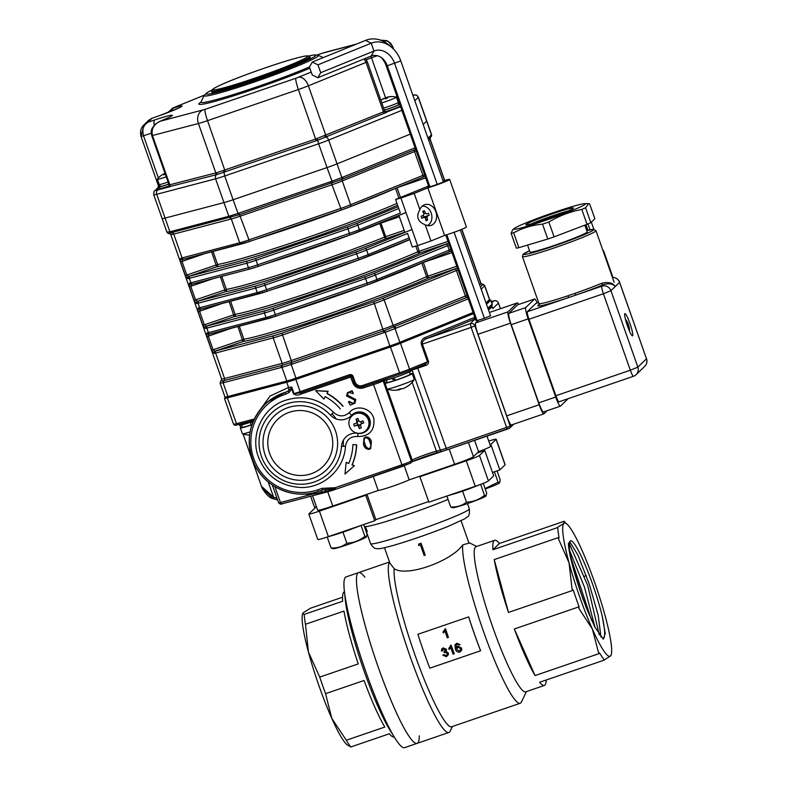 <?xml version="1.0" encoding="UTF-8"?>
<svg xmlns="http://www.w3.org/2000/svg" width="787" height="787" viewBox="0 0 787 787"><rect width="100%" height="100%" fill="white"/><g stroke="black" fill="none" stroke-linecap="round" stroke-linejoin="round"><path stroke-width="1.18" d="M421.035 543.256A40.973 2.548 -19.4 0 1 418.822 544.014L418.556 545.46A40.973 2.548 -19.4 0 0 420.386 544.84L424.144 555.514A40.973 2.548 -19.4 0 0 425.216 555.15L421.065 543.217L425.216 555.15M418.822 544.014L418.871 543.965A40.609 2.528 -19.4 0 0 421.065 543.217M448.383 637.47A86.462 11.589 -108.9 0 1 445.432 628.656L443.042 631.931A86.462 11.589 -108.9 0 0 443.386 632.974L444.96 630.987A86.462 11.589 -108.9 0 0 447.272 637.854L448.433 637.45A86.098 11.539 -108.9 0 1 445.491 628.675L445.432 628.656M445.009 630.997L443.386 632.974M459.47 650.997L460.562 649.973L460.464 648.577L458.024 647.337L456.893 648.35L456.903 649.668L459.47 650.997L460.582 649.895M456.903 649.668L459.451 651.075M456.863 648.419L456.873 649.747M456.273 648.104L457.965 646.235L461.566 648.163L461.684 650.219L459.903 652.039C457.562 652.433 456.037 651.4 455.329 648.95L454.965 644.996L456.834 643.245L460.139 644.612L459.067 645.104L457.119 644.278L456.263 644.858L456.44 647.622M454.965 644.996L455.27 644.386M456.834 643.245L460.139 644.612M454.994 644.947L456.863 643.195M461.566 648.163L461.703 650.141M457.965 646.235L461.585 648.085M456.293 644.799L456.303 648.035L457.995 646.176M454.256 653.849A86.462 11.589 -108.9 0 1 451.099 645.212L448.757 648.458A86.462 11.589 -108.9 0 0 449.131 649.482L450.676 647.514A86.462 11.589 -108.9 0 0 453.145 654.233L454.276 653.761A86.098 11.539 -108.9 0 1 451.128 645.163L451.099 645.212M450.38 645.458L451.128 645.163M449.761 647.15L448.757 648.458M446.416 656.663L442.815 655.168L443.888 654.676L446.081 655.66L447.223 654.538L447.164 653.358L444.95 652.315L444.271 652.679L444.016 651.646L445.334 649.708L443.553 648.921L442.579 650.76L441.418 651.036L441.782 648.941L443.16 647.927L446.436 649.295L445.865 651.42L448.285 652.994L448.374 654.686L446.416 656.663M446.416 650.652L445.865 651.42M445.324 650.672L445.334 649.708M443.888 654.676L442.815 655.168M448.285 652.994L448.393 654.597M446.436 649.295L445.895 651.351L448.305 652.915M443.16 647.927L446.465 649.236M441.812 648.901L443.199 647.878M442.737 649.541L442.579 650.76M444.183 651.597L445.363 649.649M446.081 655.66L447.223 654.538M443.907 654.607L446.111 655.581M429.81 668.183L480.572 650.78A86.098 11.539 -108.9 0 1 468.639 616.91L417.877 634.302A86.098 11.539 -108.9 0 0 429.81 668.183M480.572 650.78L480.582 650.672A85.734 11.49 -108.9 0 1 468.698 616.939L468.639 616.91M428.659 501.545L375.891 519.636L366.978 494.315M366.604 494.443L365.768 495.259L374.74 520.748L375.891 519.636M419.914 476.706L466.278 460.818A12.631 0.787 -19.4 0 0 479.46 455.457L488.442 480.946A12.631 0.787 160.6 0 1 475.25 486.297L428.885 502.195L419.914 476.706L420.76 475.889M481.9 451.345L481.605 450.508M492.485 472.446L499.824 469.928L490.842 444.439L490.035 444.714M477.266 452.928L484.713 450.371L493.685 475.86L488.442 480.946M448.039 499.43A52.345 3.256 160.6 0 1 399.186 517.364A52.345 3.256 160.6 0 1 365.493 526.572L367.283 531.668A52.345 3.256 160.6 0 1 366.289 531.402A52.345 3.256 160.6 0 1 366.899 530.566M319.404 511.147L328.376 536.636A12.631 0.787 160.6 0 1 317.8 539.538L308.829 514.049A12.631 0.787 -19.4 0 0 319.404 511.147L365.768 495.259M316.177 506.867L308.897 513.911A12.631 0.787 -19.4 0 0 308.829 514.049M496.164 439.225L505.146 464.704A12.631 0.787 160.6 0 1 505.067 464.842L496.095 439.362A12.631 0.787 -19.4 0 0 496.164 439.225A12.631 0.787 -19.4 0 0 488.757 441.064M479.46 455.457L484.713 450.371M490.842 444.439L496.095 439.362M328.376 536.636L374.74 520.748M499.824 469.928L505.067 464.842M569.699 550.792L584.505 587.259L595.061 627.544M569.68 541.663L577.894 555.022L589.325 584.318L598.189 615.218L600.983 637.175M602.793 638.837L603.531 638.523C605.4 636.683 604.947 629.167 602.173 615.975L605.242 633.505L603.354 639.083L594.687 626.826L582.705 598.346L572.513 565.873L568.43 543.178C568.401 555.022 579.212 591.863 589.788 615.798L585.705 606.315M599.301 634.912L587.673 585.341L569.276 543.542M591.647 620.471L570.959 557.875M546.188 680.017A76.713 10.28 71.1 0 1 544.368 685.438A76.713 10.28 71.1 0 1 539.597 682.27L604.396 660.067A76.713 10.28 -108.9 0 1 599.861 653.358A94.115 77.677 -7.5 0 1 598.464 652.403L592.385 629.079L578.829 608.302A94.106 77.677 -7.5 0 1 579.114 606.777A76.713 10.28 -108.9 0 1 573.29 590.22A94.115 83.54 146 0 1 572.06 589.099L569.04 562.803L558.554 539.065A94.106 83.53 146 0 1 559.016 537.373A76.713 10.28 -108.9 0 1 557.717 527.526A94.115 5.853 160.6 0 1 557.048 527.654L563.846 523.404A70.397 9.434 -108.9 0 1 566.512 523.749A70.397 9.434 -108.9 0 1 581.986 550.28A70.397 9.434 -108.9 0 1 605.321 616.546A70.397 9.434 -108.9 0 1 611.302 654.43A70.397 9.434 -108.9 0 1 610.515 655.945A70.397 9.434 -108.9 0 1 592.385 629.079A70.397 9.434 -108.9 0 1 569.04 562.803A70.397 9.434 -108.9 0 1 563.846 523.404L564.24 522.047L563.177 521.722A94.106 5.853 160.6 0 1 564.19 521.269A76.713 10.28 -108.9 0 1 565.509 522.991M611.302 654.43L610.515 655.945L604.75 659.634M557.717 527.526L492.928 549.739L499.401 543.473A76.713 10.28 71.1 0 0 494.63 540.305A76.713 10.28 71.1 0 0 492.928 549.739M564.19 521.269L499.401 543.473M586.285 575.641L584.495 576.261M599.861 653.358L535.071 675.561L514.324 628.98A76.713 10.28 71.1 0 0 535.071 675.561M579.114 606.777L514.324 628.98M573.29 590.22L508.491 612.424L494.226 559.587A76.713 10.28 71.1 0 0 508.491 612.424M559.016 537.373L494.226 559.587M357.937 573.025A90.249 12.09 71.1 0 0 377.337 664.592A90.249 12.09 71.1 0 0 417.11 743.361A90.249 12.09 -108.9 0 1 394.513 708.497A90.249 12.09 -108.9 0 1 363.948 621.1A90.249 12.09 -108.9 0 1 358.597 572.611A90.249 12.09 71.1 0 0 357.937 573.025M602.173 615.975A51.627 6.916 71.1 0 0 585.262 565.155A51.627 6.916 71.1 0 0 570.427 540.846A51.627 6.916 71.1 0 0 570.073 541.082A51.627 6.916 71.1 0 0 589.788 615.798M461.093 520.778L468.983 543.168L462.756 544.83A85.734 11.49 71.1 0 0 485.313 636.516A85.734 11.49 71.1 0 0 520.217 703.253A85.734 11.49 71.1 0 0 521.437 702.004L526.414 691.596M462.756 544.83C451.866 561.072 406.446 577.461 394.189 568.647A85.734 11.49 71.1 0 0 416.972 660.539A85.734 11.49 71.1 0 0 451.689 726.745L520.217 703.253M389.604 562.282A90.249 12.09 71.1 0 0 409.378 654.351A90.249 12.09 71.1 0 0 448.924 732.461A90.249 12.09 71.1 0 0 450.203 731.143L452.427 726.49M394.189 568.647L389.929 563.187L384.489 547.752M494.63 540.305L476.017 546.68A76.713 10.28 71.1 0 0 475.456 547.034A76.713 10.28 71.1 0 0 474.345 550.064A76.713 10.28 71.1 0 0 494.521 632.109A76.713 10.28 71.1 0 0 525.755 691.822L544.368 685.438M342.542 597.225L310.649 608.154L303.261 612.709L302.68 613.526L304.175 614.421A76.713 10.28 71.1 0 0 305.474 624.268L308.455 652.108A70.397 9.434 71.1 0 0 331.799 718.383A70.397 9.434 71.1 0 0 347.264 744.905L350.845 746.961L389.339 733.769A76.713 10.28 -108.9 0 0 394.11 736.937L394.179 736.907M302.68 613.526L302.483 614.234A70.397 9.434 71.1 0 0 308.455 652.108L319.738 677.105A76.713 10.28 71.1 0 0 325.572 693.672L331.799 718.383L346.31 740.242A76.713 10.28 71.1 0 0 350.845 746.961M304.175 614.421L342.67 601.229A76.713 10.28 -108.9 0 1 344.372 591.794L344.44 591.775M305.474 624.268L343.968 611.076A76.713 10.28 -108.9 0 0 358.233 663.913L319.738 677.105M325.572 693.672L364.066 680.48A76.713 10.28 -108.9 0 0 384.804 727.05L346.31 740.242M419.264 735.845A90.249 12.09 -108.9 0 1 417.11 743.361L448.924 732.461M389.506 562.016L358.597 572.611A90.249 12.09 -108.9 0 1 364.912 577.235M358.597 572.611L346.083 576.901A90.249 12.09 71.1 0 0 344.312 590.545L345.316 600.087A79.418 10.644 71.1 0 0 378.488 707.661A79.418 10.644 71.1 0 0 389.772 729.815L394.838 737.96A90.249 12.09 71.1 0 0 404.607 747.65L417.11 743.361M344.312 590.545A90.249 12.09 71.1 0 0 382.01 712.786A90.249 12.09 71.1 0 0 394.838 737.96M492.485 307.815L491.708 305.71A1.446 1.426 -134.1 0 0 492.111 304.166L491.767 305.661L488.186 309.124M500.404 308.691L498.437 303.093L492.81 308.543L492.082 306.753M492.81 308.543L491.964 306.753M257.772 412.988L270.118 396.009L288.554 387.46L291.731 387.027L294.053 393.618L300.693 392.811L350.028 375.901A1.544 1.535 45.9 0 1 351.996 376.865L353.914 382.295A7.113 7.034 -134.1 0 0 362.935 386.712L400.17 374.032L399.56 372.812A14.441 0.895 -19.4 0 0 409.574 369.093A1.446 0.876 -112.1 0 1 409.27 370.657L400.18 374.032A12.995 0.807 160.6 0 0 409.21 370.677A1.446 0.876 -112.1 0 0 409.27 370.657L425.226 364.174L427.498 361.813L421.389 344.48C420.72 341.479 421.921 339.177 424.99 337.584L473.981 317.682A1.446 0.876 -112.1 0 0 475.289 318.814L426.318 338.715C423.268 340.171 421.96 341.961 422.393 344.116L428.502 361.44C428.836 363.161 427.872 364.509 425.629 365.473L417.779 368.159A9.021 0.561 160.6 0 1 412.083 369.939L411.04 370.215M424.99 337.584A1.446 0.876 -112.1 0 0 426.318 338.715L470.321 323.634L475.299 318.824M425.029 364.253L425.629 365.473M377.475 381.813L377.544 383.22L363.476 387.883A8.45 8.362 45.9 0 1 352.753 382.639L350.569 377.071L301.224 393.982C298.381 395.458 295.794 395.408 293.443 393.825L291.77 389.063L289.016 392.516L285.711 394.208A50.535 49.984 -134.1 0 0 253.463 457.788A50.535 49.984 -134.1 0 0 317.84 489.819L322.158 488.333L335.026 487.733L335.242 488.284L322.936 489.858L322.158 488.333M400.18 374.032L377.534 381.784M290.777 388.621L291.731 387.027L291.77 389.063L290.777 388.621L288.101 391.07L289.016 392.516M225.712 397.002L224.502 398.163A14.441 0.895 -19.4 0 0 224.423 398.32A14.441 0.895 -19.4 0 0 227.384 397.848L286.714 382.256L288.554 387.46A3.61 2.853 -100.5 0 1 288.101 391.07L285.347 392.31L285.711 394.208M322.926 489.858L318.627 491.334L322.945 489.848M335.026 487.733L401.941 464.802L402.718 466.327L335.823 489.248L335.242 488.284A14.333 0.895 160.6 0 1 326.182 491.118L322.424 492.101A3.61 2.863 75.3 0 0 320.398 490.724M322.424 492.101L310.609 494.6A3.61 2.774 91.7 0 0 310.167 493.459M274.879 486.661L280.467 502.529A1.8 1.436 75.3 0 0 282.258 503.729C281.382 504.585 280.172 504.28 278.608 502.814A9.021 0.561 -19.4 0 0 280.467 502.529L310.609 494.6L304.697 494.049M317.84 489.819L318.617 491.344A52.345 51.775 45.9 0 1 257.103 469.101A52.345 51.775 45.9 0 1 264.865 404.449A52.345 51.775 45.9 0 1 285.347 392.31L267.423 401.96M253.316 421.281A1.446 1.151 75.3 0 0 252.46 420.76L253.542 420.75M253.07 421.881L250.561 422.658A1.446 1.417 88.4 0 0 249.184 421.704L253.876 420.002M250.561 422.658A9.021 0.561 160.6 0 1 250.364 422.609L249.184 421.704A1.446 1.417 88.4 0 0 249.076 421.714M286.714 382.256A14.441 0.895 -19.4 0 0 295.843 379.413L390.46 346.978A14.441 0.895 -19.4 0 0 400.485 343.27L473.459 313.62M486.494 304.323L490.724 300.221A14.441 0.895 -19.4 0 0 490.813 300.063A14.441 0.895 -19.4 0 0 488.884 300.28M243.045 434.011L261.461 486.317L273.551 497.128L273.109 498.633L262.13 487.93M468.442 442.471L473.44 456.637A18.052 1.121 160.6 0 1 454.601 464.291L449.229 449.052M327.746 491.777L332.763 506.041A18.052 1.121 160.6 0 1 317.653 510.183L312.577 495.761M404.243 465.796L409.191 479.854L454.601 464.291M373.225 476.43L378.173 490.478A18.052 1.121 160.6 0 0 392.536 486.277A18.052 1.121 160.6 0 0 409.191 479.854M332.763 506.041L378.173 490.478M474.6 440.366L478.575 451.659L473.44 456.637M487.005 436.106L490.586 446.278A18.052 1.121 160.6 0 1 478.575 451.659M316.472 506.798A18.052 1.121 160.6 0 1 314.407 506.985L310.629 496.272M347.392 392.772L352.055 390.696L353.304 393.451L351.868 390.883L347.392 392.772L346.565 395.989L354.632 400.032L354.317 402.924L353.235 403.554L348.444 401.842L350.245 405.138L354.888 403.19L355.616 399.698L347.5 395.507L347.854 393.057L348.975 392.428L353.107 393.628M347.962 392.969L347.697 395.32L355.803 399.511L354.888 403.19M348.444 401.842L348.995 401.37L353.422 403.377L354.406 402.836M326.861 393.49A55.956 55.336 45.9 0 1 342.876 406.377L343.073 406.19A55.956 55.336 -134.1 0 0 327.048 393.303L328.13 391.257L315.636 390.657L327.943 391.444L327.048 393.303M340.358 408.915A52.345 51.775 -134.1 0 0 325.179 396.648L323.88 399.098L325.257 396.687M356.491 445.029A55.956 55.336 45.9 0 1 352.015 464.94L354.347 465.697L352.212 464.753A55.956 55.336 -134.1 0 0 356.688 444.842L352.91 444.576L356.688 444.842M348.818 463.258L346.162 462.363L348.72 463.484A52.345 51.775 -134.1 0 0 352.91 444.576M371.208 441.861C370.274 438.605 368.277 437.021 365.198 437.11L365.384 436.933C368.464 436.834 370.47 438.418 371.395 441.684L370.657 448.639L371.395 441.684M343.329 440.277A42.557 42.095 45.9 0 1 343.289 445.698M332.055 413.746A42.557 42.095 45.9 0 1 336.157 418.95M364.007 437.828L363.476 444.517C364.391 447.773 366.398 449.387 369.506 449.338L370.657 448.639M364.774 444.035C363.486 441.507 363.683 439.372 365.375 437.611C367.804 437.906 369.31 439.461 369.88 442.284C371.257 444.871 371.07 447.055 369.329 448.846C366.86 448.442 365.345 446.839 364.774 444.035L364.971 443.848C365.542 446.652 367.057 448.256 369.516 448.659L370.146 448.305M364.686 438.034L365.375 437.611M370.057 448.403L369.516 448.659M365.562 437.424C363.879 439.185 363.673 441.32 364.971 443.848M352.055 390.696L351.523 391.434M354.15 465.874L344.991 474.03L346.162 462.363M323.88 399.098L315.636 390.657M228.83 396.264L229.155 397.199A14.441 0.895 160.6 0 1 226.194 397.661L225.948 396.963M296.394 378.016L296.738 378.98A14.441 0.895 160.6 0 1 287.609 381.833L287.285 380.898M399.639 342.365L399.973 343.319A14.441 0.895 160.6 0 1 389.949 347.037L389.614 346.073M473.41 313.482A14.441 0.895 160.6 0 1 473.351 313.511L473.017 312.557M488.835 300.152L489.042 300.723A14.441 0.895 160.6 0 1 488.953 300.88L488.737 300.26M229.155 397.199L287.609 381.833M486.218 303.536L488.953 300.88M399.973 343.319L473.351 313.511M296.738 378.98L389.949 347.037M415.615 149.343A1.8 1.092 66.6 0 1 415.585 149.363L341.607 179.426L239.701 214.605L168.89 233.296M167.021 232.086L169.903 231.781A62.419 37.737 -112.1 0 0 170.572 231.614L228.141 216.484A62.419 37.737 -112.1 0 0 228.801 216.297L237.92 213.454A62.419 61.74 -134.1 0 0 238.973 213.1L330.796 181.64A62.419 61.74 -134.1 0 0 331.839 181.266L341.863 177.547A62.419 49.571 75.3 0 0 342.689 177.223L414.965 147.858A62.419 49.571 75.3 0 0 415.074 147.818M428.374 139.279L430.922 136.81A1.8 1.781 -134.1 0 0 431.355 134.931A62.419 8.362 71.1 0 0 431.473 134.813L431.542 134.626M162.201 218.393A14.441 0.895 -19.4 0 0 162.122 218.55L166.933 232.224C168.143 233.591 169.067 233.975 169.697 233.395L170.759 234.556L221.619 378.99A14.441 0.895 -19.4 0 0 224.59 378.527L282.159 363.387A1.8 1.436 -104.7 0 1 281.736 365.443L291.721 362.335L292.154 364.115A62.419 61.74 -134.1 0 0 291.111 364.489L281.982 367.332A62.419 37.737 -112.1 0 0 281.323 367.49L223.744 382.63A62.419 37.737 -112.1 0 0 223.095 382.807L220.212 383.121M468.255 298.824A62.419 49.571 75.3 0 0 468.147 298.873L395.871 328.238A62.419 49.571 75.3 0 0 395.044 328.582L385.03 332.301A62.419 61.74 -134.1 0 0 383.967 332.645L292.154 364.115M458.044 269.833A14.441 0.895 160.6 0 1 456.421 270.512L384.145 299.877A14.441 0.895 160.6 0 1 374.12 303.595L282.307 335.055A14.441 0.895 160.6 0 1 273.187 337.908L282.159 363.387A14.441 0.895 -19.4 0 0 291.288 360.544L291.721 362.335L384.617 330.501L467.616 297.093A1.8 1.092 69.2 0 1 467.645 297.102M480.385 286.97L482.795 284.628L480.926 283.369A14.441 0.895 -19.4 0 1 480.837 283.527A1.8 1.781 -134.1 0 0 482.687 284.737A1.8 1.781 -134.1 0 1 484.536 285.947L481.172 289.203M481.988 284.53C482.746 283.999 483.671 284.392 484.753 285.711L484.664 285.838A62.419 8.362 71.1 0 0 484.536 285.947M221.442 380.505L220.921 381.036L224.167 380.574A1.8 1.436 75.3 0 0 223.744 382.63M398.783 208.506L357.829 225.141A14.441 0.895 160.6 0 1 347.805 228.86L255.991 260.33A14.441 0.895 160.6 0 1 246.872 263.173L189.293 278.303A14.441 0.895 160.6 0 1 187.818 278.667A1.8 1.623 -102.1 0 1 188.742 276.375A12.631 0.787 -19.4 0 0 190.031 276.07L247.6 260.93A12.631 0.787 -19.4 0 0 255.588 258.441L347.401 226.981A12.631 0.787 -19.4 0 0 356.167 223.724L398.143 206.676M187.818 278.667L185.299 275.45L186.785 275.027L188.742 276.375L216.641 266.813L211.624 251.84M204.65 253.67L182.004 261.432L182.751 259.385A1.8 1.623 -102.1 0 1 182.535 259.454L182.535 259.454A1.8 1.623 -102.1 0 1 180.646 258.274A14.441 0.895 -19.4 0 0 182.112 257.92L239.691 242.78A14.441 0.895 -19.4 0 0 248.81 239.937L340.623 208.466A14.441 0.895 -19.4 0 0 350.648 204.758L422.924 175.393A14.441 0.895 -19.4 0 0 424.547 174.714M397.632 205.24A113.712 7.073 160.6 0 1 216.641 266.813A1.8 1.672 79.5 0 0 217.605 264.521L186.785 275.027L182.004 261.432L180.508 261.855L180.646 258.274M425.157 176.445L424.282 176.613A1.8 1.358 66.5 0 1 424.163 176.652A12.631 0.787 160.6 0 1 422.619 177.301M424.931 175.816A1.8 1.358 66.5 0 1 424.282 176.613L422.54 177.341A1.8 1.092 -112.1 0 0 422.924 175.393L414.533 151.566L342.256 180.931A14.441 0.895 160.6 0 1 332.242 184.65L240.419 216.11A14.441 0.895 160.6 0 1 231.299 218.963L173.72 234.093A14.441 0.895 160.6 0 1 170.759 234.556M189.411 283.182A1.8 1.623 77.9 0 0 191.31 284.363L191.31 284.363A1.8 1.623 77.9 0 0 191.526 284.294L190.779 286.34L195.56 299.936L197.507 301.293A1.8 1.623 77.9 0 0 196.593 303.575L194.074 300.359L189.283 286.763L189.411 283.182A14.441 0.895 -19.4 0 0 190.887 282.828A1.8 1.436 75.3 0 0 192.815 283.989L250.109 268.928M449.269 244.924A14.441 0.895 160.6 0 1 447.646 245.603L375.369 274.968A14.441 0.895 160.6 0 1 365.355 278.677L273.532 310.147A14.441 0.895 160.6 0 1 264.412 312.99L206.843 328.13A14.441 0.895 160.6 0 1 205.368 328.484A1.8 1.623 -102.1 0 1 206.283 326.202A12.631 0.787 -19.4 0 0 207.571 325.887L265.15 310.757A12.631 0.787 -19.4 0 0 273.128 308.268L364.942 276.798A12.631 0.787 -19.4 0 0 373.717 273.542L445.993 244.177A12.631 0.787 -19.4 0 0 447.695 243.468L448.57 242.927M205.368 328.484L202.839 325.267L204.335 324.844L206.283 326.202L234.182 316.64L229.165 301.657M222.19 303.487L199.544 311.249L200.301 309.202A1.8 1.623 -102.1 0 1 200.075 309.271L200.075 309.271A1.8 1.623 -102.1 0 1 198.186 308.091A14.441 0.895 -19.4 0 0 199.662 307.737L257.231 292.607A14.441 0.895 -19.4 0 0 266.35 289.754L358.174 258.293A14.441 0.895 -19.4 0 0 368.188 254.575L409.151 237.94M448.856 243.744A1.8 1.358 66.5 0 0 447.695 243.468L419.796 253.03A113.712 7.073 160.6 0 1 320.86 290.767A113.712 7.073 160.6 0 1 234.182 316.64A1.8 1.672 79.5 0 0 235.156 314.338L204.335 324.844L199.544 311.249L198.058 311.672L198.186 308.091M273.915 335.665A1.8 1.436 -104.7 0 0 273.187 337.908L215.608 353.038A14.441 0.895 160.6 0 1 214.143 353.393A1.8 1.623 -102.1 0 1 215.058 351.11A12.631 0.787 -19.4 0 0 216.346 350.795L273.915 335.665A12.631 0.787 -19.4 0 0 281.903 333.176L373.717 301.706A12.631 0.787 -19.4 0 0 382.482 298.46L454.758 269.095A12.631 0.787 -19.4 0 0 456.46 268.377L457.345 267.836M214.143 353.393L211.614 350.176L213.11 349.753L215.058 351.11L242.957 341.548L237.94 326.566M230.965 328.395L208.319 336.157L209.076 334.121A1.8 1.623 -102.1 0 1 208.85 334.18L208.85 334.18A1.8 1.623 -102.1 0 1 206.961 332.999A14.441 0.895 -19.4 0 0 208.427 332.645L266.006 317.515A14.441 0.895 -19.4 0 0 275.125 314.672L366.949 283.202A14.441 0.895 -19.4 0 0 376.963 279.483L449.239 250.118A14.441 0.895 -19.4 0 0 450.862 249.44M457.631 268.652A1.8 1.358 66.5 0 0 456.46 268.377L428.561 277.939A113.712 7.073 160.6 0 1 329.625 315.676A113.712 7.073 160.6 0 1 242.957 341.548A1.8 1.672 79.5 0 0 243.921 339.256L213.11 349.753L208.319 336.157L206.833 336.58L206.961 332.999M451.472 251.171L450.597 251.338A1.8 1.358 66.5 0 1 450.479 251.387A12.631 0.787 160.6 0 1 448.934 252.037M451.246 250.541A1.8 1.358 66.5 0 1 450.597 251.338L450.636 251.328M431.05 136.672A1.8 1.781 -140 0 0 431.473 134.813L426.652 121.119L423.17 124.494L426.652 121.119A14.441 0.895 -19.4 0 0 426.731 120.962A14.441 0.895 160.6 0 1 426.652 121.119L418.271 97.332L414.788 100.706M162.122 218.55A14.441 0.895 -19.4 0 0 165.083 218.088L223.97 202.603A14.441 0.895 -19.4 0 0 233.1 199.76L327.018 167.572A14.441 0.895 -19.4 0 0 337.043 163.853L410.253 134.115L337.043 163.853A14.441 0.895 160.6 0 1 327.018 167.572L318.637 143.785L224.718 175.973A14.441 0.895 160.6 0 1 215.599 178.816L156.702 194.3A14.441 0.895 160.6 0 1 153.74 194.763L162.122 218.55A14.441 0.895 160.6 0 0 165.083 218.088L223.97 202.603L215.599 178.816A3.61 2.863 75.3 0 1 216.435 174.714L168.615 186.873M484.753 285.711L489.563 299.375A14.441 0.895 160.6 0 1 489.484 299.532L484.664 285.838A1.8 1.79 -127.5 0 0 482.795 284.628M223.508 380.751A1.8 1.436 73.6 0 0 223.095 382.807L227.915 396.5A14.441 0.895 160.6 0 1 224.954 396.973L220.134 383.299L220.517 381.38A1.8 1.781 -140 0 1 220.921 381.036M290.639 362.709L295.932 378.173A14.441 0.895 160.6 0 1 286.802 381.026L281.982 367.332A1.8 1.426 76.9 0 1 282.435 365.266M393.638 327.156A1.8 1.092 66.6 0 1 395.044 328.582L399.865 342.276A14.441 0.895 160.6 0 1 389.85 345.995L384.617 330.501M486.002 302.906L489.484 299.532M399.865 342.276L473.076 312.528M295.932 378.173L389.85 345.995M227.915 396.5L286.802 381.026M384.636 111.085L367.322 61.75L366.034 62.389L383.456 111.852L384.636 111.085A1.8 1.771 -129.1 0 0 386.919 112.207L317.771 140.214L216.435 174.714A1.8 1.318 -107.8 0 0 216.74 172.697L315.794 138.994L383.456 111.852A1.8 1.092 -112.1 0 0 384.813 113.289M159.023 121.749L160.292 121.237C153.603 124.435 151.006 129.216 152.491 135.58L169.913 185.034L169.116 184.945L216.74 172.697M169.136 185.014A1.8 1.79 38 0 1 168.841 186.637L168.841 186.637A1.8 1.79 38 0 1 168.015 187.227L158.177 189.815A3.61 2.863 75.3 0 0 156.702 194.3L169.903 231.781A1.8 1.426 76.9 0 0 171.487 233.021M159.909 185.368L159.033 185.614A1.8 1.476 -104.3 0 1 158.266 187.867L158.197 187.532M364.037 58.956L366.034 62.389L308.396 85.813A14.441 0.895 160.6 0 1 298.371 89.531L207.532 120.657A14.441 0.895 160.6 0 1 198.413 123.51L151.753 135.689C150.956 130.111 150.533 130.229 155.009 124.415L159.21 121.66L166.352 118.542A10.831 8.264 -113.6 0 1 167.1 118.266L160.292 121.237L205.092 109.354L295.932 78.218L311.229 72.099M171.891 108.606L179.554 106.206A25.273 1.574 160.6 0 1 159.171 115.748L152.294 118.178L148.635 120.322L151.921 118.296L148.261 122.093C143.431 124.897 141.847 129.462 143.519 135.787L141.021 136.436L144.041 124.769L148.261 122.093L154.891 119.89A10.831 3.109 71.7 0 0 154.154 125.3M151.616 118.414L159.141 115.758M204.246 95.227L174.812 107.189L167.995 112.482M393.648 49.197L392.782 46.748L388.089 41.288L380.406 40.127M223.587 170.563L224.718 175.973L233.1 199.76A14.441 0.895 160.6 0 1 223.97 202.603L228.801 216.297A1.8 1.436 73.6 0 0 230.414 217.527M309.242 56.949A52.345 3.256 160.6 0 1 310.294 57.215A52.345 3.256 160.6 0 1 262.002 77.677A52.345 3.256 160.6 0 1 211.546 91.99A52.345 3.256 160.6 0 1 211.851 91.42A52.345 3.256 160.6 0 1 212.195 91.125M238.618 214.969L233.1 199.76L327.018 167.572L332.596 182.761M404.882 232.411L398.901 215.422M419.894 209.588C415.841 216.691 417.631 221.757 425.246 224.787L430.942 240.97L417.651 245.613L400.898 198.039L414.188 193.395L419.894 209.588A10.831 8.598 75.3 0 1 425.147 204.541A10.831 8.598 75.3 0 1 436.057 212.303A10.831 8.598 75.3 0 1 431.483 225.21A10.831 8.598 75.3 0 1 430.646 225.495A10.831 8.598 75.3 0 1 425.246 224.787M428.541 186.047L395.586 199.436L400.898 198.039M414.188 193.395L427.853 187.847A14.441 0.895 -19.4 0 0 442.255 182.879A14.441 0.895 -19.4 0 0 449.662 179.416A14.441 0.895 -19.4 0 0 446.701 179.879L443.012 180.853M428.718 186.558A8.48 0.531 -19.4 0 0 428.039 187.031A8.48 0.531 -19.4 0 0 432.653 185.909A8.48 0.531 -19.4 0 0 441.035 182.899A8.48 0.531 -19.4 0 0 444.045 181.394A8.48 0.531 -19.4 0 0 443.229 181.443M427.853 187.847L444.606 235.421A14.441 0.895 -19.4 0 0 459.018 230.453A14.441 0.895 -19.4 0 0 466.416 226.99L449.662 179.416M221.786 276.385L226.381 289.429A1.8 1.672 -100.5 0 1 225.416 291.731L197.507 301.293A12.631 0.787 -19.4 0 0 198.796 300.978L256.375 285.838A12.631 0.787 -19.4 0 0 264.353 283.35L356.177 251.889A12.631 0.787 -19.4 0 0 364.942 248.633A1.8 1.092 67.9 0 1 366.604 250.059L407.558 233.414L412.339 247.01L417.651 245.613M395.586 199.436L400.376 213.021L359.423 229.666A1.8 1.092 67.9 0 1 359.039 231.614A1.8 1.092 67.9 0 1 358.961 231.644A12.631 0.787 160.6 0 1 350.185 234.89L258.372 266.36L350.176 234.9L406.003 212.539L359.118 231.575M430.942 240.97L444.606 235.421M317.85 77.726L320.712 72.679L317.948 64.829L312.321 62.025L309.458 67.062L312.223 74.913L317.85 77.726L371.13 56.074A15.13 12.012 -104.7 0 1 382.384 58.405A15.13 12.012 -104.7 0 1 387.302 65.783L386.142 65.646A19.301 15.327 -104.7 0 0 381.154 57.461M312.321 62.025L365.601 40.373A31.805 25.253 -104.7 0 1 389.26 45.282L391.778 47.446A27.634 21.947 -104.7 0 1 400.78 60.914L387.302 65.783L429.899 186.726M317.948 64.829L371.228 43.187A27.634 21.947 -104.7 0 1 391.778 47.446M320.712 72.679L373.992 51.037A19.301 15.327 -104.7 0 1 394.621 63.413L437.218 184.355M475.899 320.525L445.796 235.057M428.866 186.972L386.142 65.646M460.306 229.952L490.537 315.794L484.389 318.292L477.06 320.663L446.809 234.742M484.389 318.292L454.089 232.283M443.376 181.866L400.78 60.914M514.088 228.633A37.904 2.361 -19.4 0 0 537.816 222.957A37.904 2.361 -19.4 0 0 579.921 207.158A37.904 2.361 -19.4 0 0 584.711 203.676A37.904 2.361 -19.4 0 0 548.834 214.231A37.904 2.361 -19.4 0 0 514.265 228.476A37.904 2.361 -19.4 0 0 514.088 228.633M614.165 282.356L595.966 230.689A38.986 2.43 160.6 0 1 560 245.928A38.986 2.43 160.6 0 1 522.42 256.592L538.938 303.497A38.986 2.43 -19.4 0 0 568.155 295.705L575.022 293.354A38.986 2.43 -19.4 0 0 601.573 283.3C608.125 281.667 612.689 282.73 615.247 286.517C612.817 283.733 608.863 283.113 603.373 284.668A1.8 1.24 67.2 0 1 601.573 283.3M575.022 293.354L575.592 295.184L601.78 286.212L603.373 284.668A40.796 2.538 160.6 0 1 575.592 295.184L568.401 297.643L568.155 295.705M518.702 304.451A10.831 1.456 71.1 0 0 517.295 302.906A10.831 1.456 71.1 0 0 517.216 302.956L508.018 311.859A10.831 1.456 71.1 0 0 510.468 323.162L539.184 404.725A10.831 1.456 71.1 0 0 543.847 413.854A10.831 1.456 71.1 0 0 543.925 413.805L547.122 410.706M511.442 424.941A10.831 1.456 -108.9 0 1 511.363 424.99A10.831 1.456 -108.9 0 1 506.7 415.861L539.184 404.725M510.468 323.162L477.975 334.298A10.831 1.456 -108.9 0 1 475.535 322.985L508.018 311.859M537.226 302.926A10.831 1.456 71.1 0 0 534.629 298.991A10.831 1.456 71.1 0 0 534.55 299.04L525.736 307.569A10.831 1.456 71.1 0 0 528.175 318.873L555.701 397.042A10.831 1.456 71.1 0 0 560.364 406.171A10.831 1.456 71.1 0 0 560.442 406.122L568.125 398.684M543.522 411.926A10.831 1.456 -108.9 0 1 543.443 411.975A10.831 1.456 -108.9 0 1 538.78 402.836L555.701 397.042M534.55 299.04L517.63 304.835A10.831 1.456 -108.9 0 1 517.708 304.785A10.831 1.456 -108.9 0 1 517.797 304.776M528.175 318.873L511.255 324.677A10.831 1.456 -108.9 0 1 508.815 313.364L525.736 307.569M511.117 233.277L516.361 248.161A44.042 2.745 -19.4 0 0 518.889 247.679L547.791 239.041A44.042 2.745 -19.4 0 0 554.087 236.877L587.043 224.325A44.042 2.745 -19.4 0 0 590.811 222.652L594.854 218.737L589.611 203.843L588.637 203.695L585.567 207.758A44.042 2.745 160.6 0 1 581.8 209.44C570.122 211.664 559.144 215.845 548.844 221.993A44.042 2.745 160.6 0 1 542.548 224.147C532.228 225.072 522.588 227.955 513.645 232.795A44.042 2.745 160.6 0 1 511.117 233.277L512.77 229.686L514.265 228.476M559.036 401.783A7.221 0.964 -108.9 0 1 558.986 401.813A7.221 0.964 -108.9 0 1 555.878 395.723L630.338 370.215L603.403 293.748L528.953 319.266A7.221 0.964 -108.9 0 1 527.329 311.721L568.401 297.643A40.796 2.538 160.6 0 1 540.964 303.566M535.996 303.349L538.574 302.464L535.947 303.379A7.221 0.964 -108.9 0 1 535.996 303.349A7.221 0.964 -108.9 0 1 536.065 303.339M627.465 325.946A11.736 1.574 71.1 0 0 632.522 335.842A11.736 1.574 71.1 0 0 630.2 324.234A11.736 1.574 71.1 0 0 624.908 313.649A11.736 1.574 71.1 0 0 627.465 325.946M528.953 319.266L555.878 395.723M517.63 304.835L508.815 313.364M511.255 324.677L538.78 402.836M478.378 320.24L475.535 322.985M477.975 334.298L506.7 415.861M535.947 303.379L527.329 311.721M527.556 245.091L529.995 252.017A30.319 1.889 -19.4 0 0 559.223 243.724A30.319 1.889 -19.4 0 0 587.2 231.87L584.839 225.171M518.889 247.679L513.645 232.795M547.791 239.041L542.548 224.147M554.087 236.877L548.844 221.993M587.043 224.325L581.8 209.44M590.811 222.652L585.567 207.758M593.851 229.302L591.332 222.141M590.004 229.824L587.928 223.941M587.889 230.316L585.931 224.748M242.239 426.761A14.441 0.895 -19.4 0 0 240.35 427.921A14.441 0.895 -19.4 0 0 240.379 427.961A14.441 0.895 -19.4 0 0 251.22 425.029M240.35 427.921L242.416 433.785A14.441 0.895 -19.4 0 0 242.445 433.814A14.441 0.895 -19.4 0 0 242.475 433.834A14.441 0.895 -19.4 0 0 250.099 431.925M241.589 424.931L242.396 427.203A12.277 0.767 -19.4 0 0 251.171 424.891M239.091 424.331L239.396 425.206A14.441 0.895 -19.4 0 0 239.425 425.246A14.441 0.895 -19.4 0 0 250.227 422.324M399.343 389.742L399.904 389.644A23.413 9.247 -107.9 0 1 397.947 389.545A22.961 18.937 -56.7 0 0 400.731 388.65A23.413 9.247 72.1 0 0 402.678 388.748L404.006 388.237A23.413 21.456 -117.6 0 0 407.686 386.014A22.961 8.568 39.6 0 0 408.807 385.423A23.413 21.456 62.4 0 1 408.768 385.453A23.413 21.456 62.4 0 1 405.374 387.538M400.337 388.808L400.465 389.152A23.413 21.456 62.4 0 1 399.865 389.26M386.86 381.99A14.441 0.895 -19.4 0 0 385.964 382.423A14.441 0.895 -19.4 0 0 384.981 383.151A14.441 0.895 -19.4 0 0 398.891 379.206A14.441 0.895 -19.4 0 0 412.221 373.559A14.441 0.895 -19.4 0 0 410.017 373.835M384.981 383.151L387.037 389.014A14.441 0.895 -19.4 0 0 387.106 389.063A14.441 0.895 -19.4 0 0 400.957 385.059A14.441 0.895 -19.4 0 0 414.257 379.501A14.441 0.895 -19.4 0 0 414.277 379.413L412.221 373.559M393.293 377.908L395.743 380.141A12.277 0.767 -19.4 0 0 410.175 374.278L409.378 372.005M386.22 380.16L387.017 382.433A12.277 0.767 -19.4 0 0 394.248 380.633L395.536 379.954M394.248 380.633L391.877 378.36M383.741 379.659L384.017 380.436A14.441 0.895 -19.4 0 0 397.937 376.481A14.441 0.895 -19.4 0 0 411.257 370.844L410.952 369.969M165.349 174.301A17.521 13.556 -169.5 0 0 163.558 174.891A18.022 6.542 -108 0 1 164.276 173.848L163.676 173.976A18.022 16.753 -118.4 0 0 161.365 175.324A17.521 6.06 -140.1 0 1 161.443 175.265A17.521 6.06 -140.1 0 1 161.561 175.186M164.522 174.547L163.676 173.976M163.293 174.163A18.022 16.753 61.6 0 1 164.375 173.593L164.69 174.488M168.084 182.063A10.103 0.63 160.6 0 1 159.23 184.522L157.38 179.279A10.103 0.63 160.6 0 1 157.4 179.21A18.052 18.052 0 0 1 161.453 175.255M166.234 176.819A10.103 0.63 160.6 0 1 157.38 179.279M168.792 184.079A9.749 0.61 160.6 0 1 160.282 186.44L159.623 184.552M169.175 185.929A10.831 0.679 160.6 0 1 159.859 188.496L159.259 186.794A10.831 0.679 160.6 0 1 159.879 186.322A10.831 0.679 160.6 0 1 160.184 186.165M168.811 184.148A10.831 0.679 160.6 0 1 159.259 186.794M387.066 98.286L386.86 97.716A18.022 0.63 70.5 0 1 386.82 97.313L387.893 96.998A18.022 17.973 -48.8 0 1 390.745 96.594A17.521 1.072 100.5 0 1 390.755 96.594A17.521 1.072 100.5 0 1 390.864 96.693A18.022 17.973 131.2 0 0 388.011 97.096L387.056 97.509A18.022 0.63 70.5 0 1 387.391 98.188A17.521 14.589 157.5 0 0 385.355 98.906A18.022 0.63 -109.5 0 0 385.01 98.237L383.938 98.542A18.022 17.973 131.2 0 0 381.469 100.028L381.351 99.929A18.022 17.973 -48.8 0 1 383.82 98.444L384.843 98.218L383.869 98.582M390.726 96.703L390.745 96.594A18.052 18.052 0 0 1 396.363 97.135A10.103 0.63 160.6 0 1 396.422 97.175A10.103 0.63 160.6 0 1 391.582 99.467A10.103 0.63 160.6 0 1 381.803 102.881M385.069 98.336A17.521 15.681 164.5 0 1 386.86 97.716M396.422 97.175L398.271 102.418A10.103 0.63 160.6 0 1 393.431 104.71A10.103 0.63 160.6 0 1 383.653 108.124M398.448 104.022L398.645 104.573A9.749 0.61 160.6 0 0 398.635 104.553A38.76 32.277 157.5 0 0 398.448 104.022A38.76 32.277 157.5 0 0 397.947 102.713M398.645 104.573A9.749 0.61 160.6 0 1 393.884 106.825A9.749 0.61 160.6 0 1 384.361 110.131M398.547 104.297A10.831 0.679 160.6 0 1 399.668 104.218L400.268 105.911A10.831 0.679 160.6 0 1 385.246 111.833M399.668 104.218A10.831 0.679 160.6 0 1 394.68 106.599A10.831 0.679 160.6 0 1 384.381 110.21M423.504 215.284L423.947 213.946A18.022 10.89 -112.1 0 0 422.678 211.378A17.521 6.011 -38.2 0 1 424.272 210.729A18.022 10.89 67.9 0 1 425.551 213.297L426.702 213.985A18.022 1.121 -19.4 0 0 428.453 213.228A17.521 16.133 62.1 0 1 429.171 215.274A18.022 1.121 160.6 0 1 427.42 216.031L426.987 217.369A18.022 10.89 67.9 0 1 427.577 220.114A17.521 7.9 -179.6 0 1 425.983 220.763A18.022 10.89 -112.1 0 0 425.383 218.019L424.223 217.33A18.022 1.121 160.6 0 1 421.802 218.265A17.521 2.213 -109.9 0 0 421.084 216.218A18.022 1.121 -19.4 0 0 423.504 215.284M424.321 217.301L421.714 217.989L424.321 217.301M423.475 217.517A1.082 0.856 -104.7 0 1 423.78 217.045A4.25 3.915 -117.9 0 1 424.213 216.868L429.171 215.274M423.199 215.412L423.78 217.045M423.268 212.49L424.272 210.729M425.669 219.16L427.577 220.114M422.196 206.155A10.103 8.027 -104.7 0 1 431.502 214.074A10.103 8.027 -104.7 0 1 427.292 225.544M626.541 323.172A18.022 4.417 -17 0 1 627.475 323.496L627.387 322.7A18.022 17.304 -46.6 0 0 626.058 320.26A17.521 4.889 -48 0 1 626.491 320.683A18.022 17.304 133.4 0 1 627.829 323.113L628.36 324.323A18.022 4.417 -17 0 1 628.36 324.333A18.022 4.417 -17 0 1 628.39 325.051A17.521 15.74 -138.1 0 1 628.813 326.349M626.727 323.752L627.475 323.496L627.387 322.7M629.502 331.13A18.052 18.052 0 0 0 629.01 326.477A18.022 4.417 163 0 0 628.97 326.33L629.059 327.126A18.022 17.304 133.4 0 1 629.315 329.93A17.521 2.548 -166.9 0 0 628.872 329.517A18.022 17.304 -46.6 0 0 628.616 326.713L628.095 325.503A18.022 4.417 163 0 0 627.209 325.198M628.951 326.339L628.705 327.254M627.406 325.247L628.39 325.051M357.544 424.714A4.25 2.597 -106.6 0 1 357.839 424.616A1.082 1.072 45.9 0 1 358.852 425.108A4.25 2.331 -24 0 1 358.921 425.383L359.334 428.541A18.022 2.41 -108.9 0 1 358.341 425.944L356.964 425.275L357.544 424.714L354.376 426.121A17.521 10.693 -106.6 0 1 353.658 424.085A18.022 1.121 -19.4 0 0 356.245 423.239L357.485 421.311A4.25 1.869 -15.1 0 1 357.583 421.507A1.082 1.072 45.9 0 1 357.268 422.383L356.639 422.993M357.485 421.311L356.029 419.146A17.521 7.722 -15.1 0 1 358.055 418.458A18.022 2.41 71.1 0 0 358.931 421.173L360.308 421.842A18.022 1.121 -19.4 0 0 363.014 420.878A17.521 6.63 69.1 0 1 363.732 422.914A18.022 1.121 160.6 0 1 361.026 423.878L361.253 423.514A1.082 1.072 45.9 0 1 361.42 423.386A4.25 1.604 -110.9 0 1 361.607 423.317L363.732 422.914M361.607 423.317L360.367 425.246A18.022 2.41 71.1 0 0 361.371 427.853A17.521 9.611 156 0 1 359.334 428.541M360.82 421.665L361.42 423.386M357.583 421.507L358.892 421.055M357.839 424.616L357.111 422.54M360.357 424.596L358.852 425.108M356.905 421.871A18.022 2.41 -108.9 0 1 356.029 419.146M356.964 425.275A18.022 1.121 160.6 0 1 354.376 426.121M351.917 415.998L352.507 415.418A10.103 9.995 45.9 0 1 366.722 415.733A10.103 9.995 45.9 0 1 366.565 429.948L365.975 430.519A10.103 9.995 45.9 0 1 349.467 426.505A10.103 9.995 45.9 0 1 366.132 416.303A10.103 9.995 45.9 0 1 365.975 430.519M358.301 526.385A18.052 1.121 160.6 0 1 352.035 528.903L361.095 525.421M327.264 537.019L335.114 534.707A18.052 1.121 160.6 0 1 330.058 536.065M335.114 534.707L352.035 528.903A18.052 1.121 160.6 0 1 335.114 534.707M361.046 525.47L364.873 536.331C359.58 540.61 353.57 542.892 346.841 543.207C342.286 546.768 337.023 548.342 331.032 547.929L327.205 537.068M331.032 547.929L333.108 548.726A17.688 1.102 160.6 0 0 350.028 543.817A17.688 1.102 160.6 0 0 366.289 537.049L367.086 534.196L363.683 524.536M364.873 536.331L366.565 536.724M346.841 543.207L343.024 532.346M478.23 485.254A18.052 1.121 160.6 0 1 471.679 487.901L480.896 484.271M446.908 496.017L454.758 493.705A18.052 1.121 160.6 0 1 449.702 495.062M454.758 493.705L471.679 487.901A18.052 1.121 160.6 0 1 454.758 493.705M480.7 484.467L484.517 495.328C479.234 499.597 473.223 501.89 466.494 502.195C461.939 505.756 456.667 507.34 450.676 506.926L446.859 496.066M450.676 506.926L452.761 507.723A17.688 1.102 160.6 0 0 469.672 502.804A17.688 1.102 160.6 0 0 485.933 496.036L486.73 493.183L483.267 483.356M484.517 495.328L486.209 495.721M466.494 502.195L462.667 491.334M366.565 529.621A17.688 1.102 160.6 0 1 365.601 529.976M485.245 488.973A17.688 1.102 160.6 0 0 499.44 482.972A17.688 1.102 160.6 0 0 499.479 482.923L500.276 480.07L497.04 470.882M499.755 482.608L498.073 482.215L494.393 471.787M498.073 482.215L485.441 488.373M475.25 486.297L466.278 460.818M469.337 508.864C469.662 513.941 468.983 516.626 467.291 516.941L464.802 518.79L448.069 526.434C429.043 533.95 410.696 540.315 393.018 545.519C380.19 548.962 379.009 549.021 376.068 548.46C374.494 548.618 372.664 547.004 370.598 543.64A52.345 3.256 -19.4 0 0 371.592 543.906A52.345 3.256 -19.4 0 0 422.196 528.923A52.345 3.256 -19.4 0 0 469.042 509.435A52.345 3.256 -19.4 0 0 469.337 508.864L467.478 503.572M475.496 325.306L474.905 325.877L510.212 426.131L511.402 424.98M492.072 306.763L488.491 309.989M487.881 308.258L492.111 304.166L490.724 300.221M492.013 306.586L491.767 305.661M473.981 317.682L474.797 317.407M421.389 344.48L471.138 327.402L470.321 323.634A3.61 3.571 45.9 0 1 474.905 325.877L471.138 327.402L507.231 429.171L446.819 449.879L509.769 428.01A1.8 1.781 45.9 0 1 509.12 428.413L507.231 429.171M400.485 343.27L409.574 369.093L428.502 361.44M417.444 367.332L446.8 449.889L442.117 451.345A1.8 1.436 75.3 0 0 442.255 451.305L446.79 449.889M411.906 369.585A1.446 1.151 -104.7 0 1 412.083 369.939L440.327 450.144A1.8 1.436 75.3 0 0 442.117 451.345L438.211 452.377A1.8 1.436 75.3 0 0 438.349 452.328L441.969 451.374M383.879 380.032L383.121 380.77A9.021 0.561 160.6 0 1 377.544 383.22M383.102 379.885A1.446 1.426 -134.1 0 0 383.121 380.77L411.365 460.975A1.8 1.781 45.9 0 1 410.922 462.854L411.788 462.018A1.8 1.781 45.9 0 0 412.231 460.139A14.441 0.895 160.6 0 1 421.999 455.909A14.441 0.895 160.6 0 1 436.421 451.167A1.8 1.436 75.3 0 0 438.211 452.377C431.207 454.109 413.136 460.808 411.749 462.058M373.087 383.23L401.941 464.802A9.021 0.561 -19.4 0 0 411.365 460.975L412.231 460.139L387.204 389.093M352.753 382.639L355.075 381.961A5.775 5.716 -134.1 0 0 362.404 385.541L363.476 387.883M350.569 377.071L349.487 374.73A2.892 2.853 -134.1 0 1 353.156 376.52L350.835 377.199M293.443 393.825L294.053 393.618A14.441 0.895 -19.4 0 0 300.152 391.641L301.224 393.982M327.549 491.816L282.395 503.68A1.8 1.436 75.3 0 1 282.258 503.729L327.697 491.786A1.8 1.436 75.3 0 0 327.835 491.737A12.631 0.787 160.6 0 0 335.793 489.258L327.697 491.786A1.8 1.436 75.3 0 1 326.182 491.118A3.61 2.863 75.3 0 0 323.28 489.75M295.843 379.413L300.152 391.641L349.487 374.73M353.156 376.52L355.075 381.961M362.404 385.541L399.56 372.812L390.46 346.978M425 364.263L409.338 370.628M491.796 302.857L493.852 300.86L491.383 301.706L493.852 300.86A3.61 3.571 45.9 0 1 498.437 303.093L498.456 303.054A3.61 3.61 0 0 0 493.882 300.841M498.417 303.044L500.434 308.681M252.538 423.219L252.155 422.127A1.446 1.151 75.3 0 0 251.043 421.134M227.384 397.848L236.484 423.681A1.446 1.151 75.3 0 0 237.92 424.646C235.588 425.61 234.123 425.442 233.523 424.144A14.441 0.895 -19.4 0 0 236.484 423.681L254.358 418.979M249.026 421.724L237.92 424.646A1.446 1.151 75.3 0 0 238.028 424.606L248.751 421.783M412.162 382.285L436.421 451.167L440.327 450.144A9.021 0.561 -19.4 0 0 446.022 448.364L510.212 426.131A1.8 1.781 45.9 0 1 509.769 428.01L513.724 424.183M438.074 452.407A16.242 1.013 -19.4 0 0 423.544 457.129A16.242 1.013 -19.4 0 0 411.876 461.93M335.803 489.258L410.273 463.258M268.19 481.91L273.551 497.128A19.852 19.636 -134.1 0 0 276.935 498.073M277.536 499.765A21.662 21.426 45.9 0 1 273.128 498.624M384.184 380.505L385.059 382.994M443.455 450.971L412.782 461.477M330.52 415.162L333.55 412.349C338.863 416.962 344.126 417.012 349.339 412.496A3.61 0.531 42.8 0 0 351.602 415.32A14.441 14.284 45.9 0 1 330.52 415.162A41.514 41.062 -134.1 0 0 265.573 420.297A41.514 41.062 -134.1 0 0 287.314 482.028A41.514 41.062 -134.1 0 0 341.489 446.337A14.441 14.284 45.9 0 1 357.947 433.322A10.831 10.713 -134.1 0 0 369.693 419.205A10.831 10.713 -134.1 0 0 351.602 415.32M287.875 407.666A37.52 37.107 45.9 0 1 336.993 450.203A37.52 37.107 45.9 0 1 276.07 471.079A37.52 37.107 45.9 0 1 287.875 407.666M289.449 412.25A32.68 32.316 -134.1 0 0 279.169 467.488A32.68 32.316 -134.1 0 0 332.222 449.308A32.68 32.316 -134.1 0 0 289.449 412.25M341.489 446.337L345.473 446.219C344.588 468.363 324.175 488.206 300.575 487.517C278.883 485.953 264.511 474.856 257.457 454.217C251.102 433.096 262.956 408.787 283.458 400.977C302.424 394.366 319.119 398.153 333.55 412.349M349.339 412.496C356.442 404.046 371.828 408.178 373.894 419.058C374.691 430.597 369.31 436.411 357.751 436.51L357.947 433.322M414.965 147.858A1.8 1.092 67.9 0 1 414.749 149.707A1.8 1.092 -112.1 0 0 414.533 151.566A14.441 0.895 160.6 0 0 416.156 150.888M342.689 177.223A1.8 1.092 67.9 0 1 342.473 179.082A1.8 1.092 -112.1 0 0 342.256 180.931L350.648 204.758A1.8 1.092 -112.1 0 1 350.264 206.706L341.401 209.991L330.796 181.64M427.99 138.197L431.355 134.931M401.872 110.328L328.661 140.066L341.863 177.547A1.8 1.092 69.2 0 1 341.607 179.426M238.973 213.1L249.587 241.461A12.631 0.787 160.6 0 1 241.619 243.94A1.8 1.436 -104.7 0 1 239.691 242.78L231.299 218.963A1.8 1.436 -104.7 0 0 229.715 217.724A1.8 1.436 75.3 0 1 228.141 216.484M170.572 231.614A1.8 1.436 75.3 0 0 172.146 232.854A1.8 1.436 -104.7 0 1 173.72 234.093L182.112 257.92A1.8 1.436 -104.7 0 0 183.902 259.12L182.535 259.454M281.903 333.176L291.288 360.544L383.102 329.084A14.441 0.895 -19.4 0 0 393.126 325.365L465.392 296.001A1.8 1.092 -112.1 0 0 466.77 297.437A1.8 1.092 67.9 0 1 468.147 298.873M382.482 298.46A1.8 1.092 -112.1 0 1 384.145 299.877L393.126 325.365A1.8 1.092 -112.1 0 0 394.494 326.802A1.8 1.092 67.9 0 1 395.871 328.238M373.717 301.706L383.967 332.645M216.346 350.795A1.8 1.436 -104.7 0 0 215.608 353.038L224.59 378.527A1.8 1.436 -104.7 0 1 224.167 380.574L281.736 365.443A1.8 1.436 75.3 0 0 281.323 367.49M221.619 378.99L221.265 380.711A1.8 1.781 -134.1 0 1 221.019 380.918A1.8 1.781 -134.1 0 0 220.675 381.213M430.42 137.213L430.066 138.935A14.441 0.895 160.6 0 1 429.977 139.092L428.738 140.302M444.537 180.449L429.977 139.092A1.8 1.781 45.9 0 1 430.125 137.577M479.598 284.737L480.837 283.527L461.762 229.361M454.758 269.095A1.8 1.092 -112.1 0 1 456.421 270.512L465.392 296.001A14.441 0.895 -19.4 0 0 467.016 295.322M185.299 275.45L180.508 261.855M191.31 284.363L250.246 268.898A1.8 1.436 75.3 0 1 248.456 267.688L190.887 282.828L189.293 278.303A1.8 1.436 -104.7 0 1 190.031 276.07M241.334 244.019L184.04 259.071A1.8 1.436 -104.7 0 1 183.902 259.12L249.587 241.461L341.401 209.991L249.597 241.452M255.588 258.441L257.585 264.845A14.441 0.895 -19.4 0 1 248.456 267.688L246.872 263.173A1.8 1.436 -104.7 0 1 247.6 260.93M213.011 251.466L217.605 264.521A111.911 6.965 -19.4 0 0 396.982 203.38M258.343 266.37A12.631 0.787 160.6 0 1 250.394 268.849A1.8 1.436 75.3 0 1 250.246 268.898L258.362 266.37L257.585 264.845L349.398 233.385L347.401 226.981M396.392 187.965L397.042 187.7M350.176 234.9L349.398 233.385A14.441 0.895 -19.4 0 0 359.423 229.666L357.829 225.141A1.8 1.092 -112.1 0 0 356.167 223.724M398.92 198.078L395.487 188.329M425.678 177.921L397.051 187.729L400.475 197.448M341.42 209.981A12.631 0.787 160.6 0 0 350.185 206.735A1.8 1.092 -112.1 0 0 350.264 206.706L422.54 177.341A1.8 1.092 -112.1 0 1 422.462 177.37L350.343 206.666M364.942 248.633L411.985 229.519M399.373 216.769L380.947 223.085L385.728 236.68L404.164 230.365M380.829 222.76L379.767 223.518A111.911 6.965 160.6 0 1 360.279 231.112M404.803 232.165L386.142 238.559A113.712 7.073 160.6 0 1 225.416 291.731L220.39 276.749M194.074 300.359L226.381 289.429A111.911 6.965 -19.4 0 0 384.558 237.113L385.728 236.68L386.142 238.559A1.8 1.013 -111.8 0 1 384.558 237.113L379.767 223.518A1.8 1.013 -111.8 0 1 379.678 223.233M356.177 251.889L356.58 253.768L264.766 285.238A14.441 0.895 160.6 0 1 255.637 288.081L198.068 303.221A14.441 0.895 160.6 0 1 196.593 303.575M366.604 250.059A14.441 0.895 160.6 0 1 356.58 253.768L358.951 259.808A12.631 0.787 160.6 0 0 367.726 256.552A1.8 1.092 -112.1 0 0 367.814 256.523A1.8 1.092 -112.1 0 0 368.188 254.575L366.604 250.059M264.353 283.35L267.127 291.279A12.631 0.787 160.6 0 1 259.159 293.758A1.8 1.436 -104.7 0 1 257.231 292.607L255.637 288.081A1.8 1.436 75.3 0 1 256.375 285.838M198.796 300.978A1.8 1.436 75.3 0 0 198.068 303.221L199.662 307.737A1.8 1.436 -104.7 0 0 201.452 308.937L200.075 309.271M213.425 278.578L189.283 286.763M202.839 325.267L198.058 311.672M267.649 318.745L210.365 333.806A1.8 1.436 -104.7 0 1 208.427 332.645L206.843 328.13A1.8 1.436 -104.7 0 1 207.571 325.887M258.874 293.836L201.59 308.897A1.8 1.436 -104.7 0 1 201.452 308.937L267.127 291.279L358.951 259.808L409.702 239.504L367.883 256.493M373.717 273.542A1.8 1.092 -112.1 0 1 375.369 274.968L376.963 279.483A1.8 1.092 -112.1 0 1 376.579 281.441A1.8 1.092 -112.1 0 1 376.501 281.461A12.631 0.787 160.6 0 1 367.736 284.717L275.903 316.187A12.631 0.787 160.6 0 1 267.934 318.676A1.8 1.436 -104.7 0 1 266.006 317.515L264.412 312.99A1.8 1.436 -104.7 0 1 265.15 310.757M208.85 334.18L275.903 316.187L273.128 308.268M230.561 301.293L235.156 314.338A111.911 6.965 -19.4 0 0 320.447 288.888A111.911 6.965 -19.4 0 0 417.818 251.742L415.821 246.095M275.903 316.187L367.726 284.727L364.942 276.798M417.454 245.662L419.796 253.03A1.8 1.436 65.9 0 1 417.818 251.742L448.01 241.334M358.931 259.818L267.147 291.269M376.658 281.402L448.777 252.096A1.8 1.092 -112.1 0 0 448.856 252.066A1.8 1.092 -112.1 0 0 449.239 250.118L447.646 245.603A1.8 1.092 -112.1 0 0 445.993 244.177M211.614 350.176L206.833 336.58M239.327 326.202L243.921 339.256A111.911 6.965 -19.4 0 0 329.222 313.797A111.911 6.965 -19.4 0 0 426.584 276.65L421.802 263.065M422.708 262.701L423.367 262.464L428.561 277.939A1.8 1.436 65.9 0 1 426.584 276.65L456.785 266.242M451.994 252.647L423.357 262.435M350.618 234.752A111.911 6.965 160.6 0 1 265.239 264.009M421.655 263.124A111.911 6.965 160.6 0 1 377.829 280.929M368.168 284.569A111.911 6.965 160.6 0 1 282.779 313.836M409.732 239.602A111.911 6.965 160.6 0 1 369.054 256.021M359.393 259.661A111.911 6.965 160.6 0 1 274.004 288.927M395.34 188.398A111.911 6.965 160.6 0 1 351.514 206.204M341.843 209.844A111.911 6.965 160.6 0 1 256.464 239.1M398.34 103.717L399.412 103.333M386.24 112.207L399.275 107.189A10.831 0.679 -19.4 0 0 400.573 106.648M298.44 77.293A10.831 6.552 -112.1 0 1 308.396 85.813L325.808 135.275A1.8 1.092 -112.1 0 0 327.166 136.712M324.677 135.708A1.8 0.944 -109.8 0 0 325.916 137.194A3.61 2.184 -112.1 0 1 328.661 140.066A14.441 0.895 160.6 0 1 318.637 143.785L317.161 138.492M295.932 78.218A10.831 1.456 -108.9 0 0 298.371 89.531L316.226 140.765M205.092 109.354A10.831 1.456 -108.9 0 0 207.532 120.657L225.387 171.891M202.81 110.062A10.831 8.598 -104.7 0 0 198.413 123.51L215.835 172.963A1.8 1.436 -104.7 0 1 215.431 174.999M169.913 185.034A1.8 1.436 -104.7 0 1 169.51 187.07M159.515 187.513L156.013 190.051A3.61 3.571 -134.1 0 0 154.695 190.857C154.163 190.602 153.839 191.91 153.74 194.763M148.635 120.322L144.041 124.769C140.843 127.75 139.84 131.645 141.021 136.436L158.433 185.889L158.02 187.739A1.8 1.781 45.9 0 1 157.793 187.926M400.927 107.632A3.61 2.184 -112.1 0 0 399.275 107.189M412.782 94.991L416.559 95.119L418.359 97.175A14.441 0.895 160.6 0 1 418.271 97.332A3.61 3.571 -134.1 0 0 413.696 95.089A10.831 0.679 -19.4 0 0 412.791 95.02M413.037 95.729L413.696 95.089M156.013 190.051A10.831 0.679 -19.4 0 0 158.177 189.815M151.252 133.229L143.519 135.787L158.384 178M377.376 55.71L371.494 57.795L370.913 56.162M385.689 98.1L371.494 57.795A14.441 0.895 -19.4 0 0 366.309 59.704M393.589 49.148L392.762 46.787L391.936 47.584M356.058 44.259L321.529 53.447A10.831 1.456 -108.9 0 1 321.608 53.398A10.831 1.456 -108.9 0 1 321.696 53.388M321.529 53.447L317.2 54.923M323.811 52.729A10.831 8.598 -104.7 0 1 324.647 52.454L317.161 54.923M212.264 89.905A58.071 3.61 -19.4 0 0 244.983 83.855A58.071 3.61 -19.4 0 0 315.351 55.946A58.071 3.61 -19.4 0 0 308.425 56.034M154.891 119.89A25.273 1.574 160.6 0 1 167.1 118.266M309.852 68.194A68.282 4.25 160.6 0 1 231.958 96.329A68.282 4.25 160.6 0 1 200.951 102.133M323.172 57.618L318.263 55.277A60.619 3.768 160.6 0 1 318.096 56.123A60.619 3.768 160.6 0 1 256.887 81.12A60.619 3.768 160.6 0 1 204.118 95.473L201 101.956A65.724 4.092 -19.4 0 0 239.917 92.512A65.724 4.092 -19.4 0 0 309.537 66.934M371.13 56.074L373.992 51.037L371.228 43.187L365.601 40.373M525.932 224.58A25.273 1.574 160.6 0 1 563.787 210.149A25.273 1.574 160.6 0 1 559.144 214.644A25.273 1.574 160.6 0 1 525.932 224.58M517.216 302.956L489.376 312.498L517.295 302.906M558.986 401.813L633.437 376.304A7.221 7.221 0 0 0 636.122 374.661A7.221 7.142 -134.1 0 0 637.863 367.145L630.338 370.215A7.221 0.964 71.1 0 0 633.437 376.304A7.221 0.964 71.1 0 0 633.496 376.265A7.221 7.142 -134.1 0 0 636.122 374.661L644.74 366.309A7.221 7.142 -134.1 0 0 646.491 358.803L619.566 282.336L610.938 290.688L603.403 293.748A7.221 0.964 -108.9 0 1 601.78 286.212A7.221 7.142 -134.1 0 1 610.938 290.688L637.863 367.145L646.491 358.803L619.605 282.258A7.221 7.221 0 0 0 612.434 277.447A7.221 7.142 -134.1 0 1 619.566 282.336L619.605 282.258M522.42 256.592L523.08 254.29L529.543 250.748A37.186 2.312 -19.4 0 0 523.739 253.886A37.186 2.312 -19.4 0 0 567.722 241.117A37.186 2.312 -19.4 0 0 586.758 230.611L593.693 229.302L595.966 230.689M568.352 210.906A23.462 1.456 -19.4 0 0 531.55 223.872M612.955 277.437L603.609 250.915A27.073 1.682 160.6 0 1 603.452 251.21A27.073 1.682 160.6 0 1 603.255 251.378M399.904 389.644L399.688 389.034M387.155 98.257L386.82 97.313M387.056 97.509L387.302 98.218L387.047 97.509M423.859 213.739L425.551 213.297M426.987 217.369L425.305 217.812M424.213 216.868L427.42 216.031M625.419 319.227A18.052 18.052 0 0 1 628.36 324.333L627.062 324.765M358.921 425.383L358.341 425.944M212.824 89.472A50.358 3.138 -19.4 0 0 283.045 67.849A50.358 3.138 -19.4 0 0 285.091 61.386A50.358 3.138 -19.4 0 0 212.824 89.472M309.635 58.081L309.202 56.831A51.44 3.197 160.6 0 1 261.737 76.939A51.44 3.197 160.6 0 1 212.156 91.007L212.598 92.256M566.512 523.749L564.24 522.047M476.676 546.453L468.737 542.479M370.598 543.64L366.289 531.402M318.617 491.344C294.515 500.188 265.062 487.724 254.378 464.173C245.101 441.891 248.594 421.98 264.865 404.449L267.541 401.852M402.718 466.327L410.922 462.854M224.423 398.32L233.523 424.144M490.813 300.063L492.209 304.048M240.753 427.528L239.956 425.255M261.461 486.317L262.494 488.776C266.478 494.875 270.02 498.161 273.109 498.633L277.545 499.784M272.351 485.048L278.608 502.814M250.364 422.609L251.574 426.033M357.751 436.51C350.805 436.165 346.713 439.402 345.473 446.219M418.359 97.175L431.551 134.626L430.912 136.82M221.501 380.396L220.517 381.38M450.597 251.338L367.726 284.727M430.066 138.935L444.665 180.42M461.89 229.312L480.926 283.369M151.753 135.689L169.107 184.984L168.516 186.952L169.254 186.598M154.695 190.857L158.315 187.355M367.322 61.75L365.316 58.435M204.276 95.178L173.091 107.888L167.68 112.6M392.782 46.748L390.47 43.039L386.909 40.678L380.377 40.117M324.647 52.454L356.462 44.092M178.551 108.144L159.151 115.738M168.969 117.42L166.352 118.542M386.23 112.226L384.676 111.026M318.263 55.277L314.623 54.864L308.376 56.015M212.283 89.856L206.676 92.886L204.118 95.473M538.721 304.943L538.938 303.497M543.847 413.854L511.363 424.99M560.364 406.171L543.443 411.975M534.629 298.991L517.708 304.785M644.74 366.309A7.221 7.221 0 0 0 646.53 358.724M584.711 203.676L588.637 203.695M527.015 224.915L526.818 224.875C526.464 224.836 526.306 225.544 538.436 221.845L556.625 215.589C570.673 210.316 573.27 208.486 572.661 208.732L572.533 208.88M603.609 250.915L602.724 249.863M242.475 433.834A23.462 23.462 0 0 0 249.617 435.034M399.776 389.004L399.993 389.624A23.462 23.462 0 0 1 387.106 389.063M408.768 385.453A23.462 23.462 0 0 0 414.257 379.501M164.591 174.517L164.326 173.77M165.162 187.247L165.398 187.916M384.204 98.257A18.052 18.052 0 0 0 380.888 100.274M626.737 323.782L627.544 323.506M309.202 56.831C309.547 55.985 308.268 55.72 305.366 56.025C289.144 58.809 238.412 76.703 220.498 85.045C211.073 89.492 212.401 89.856 212.146 90.161L212.156 91.007"/></g></svg>

